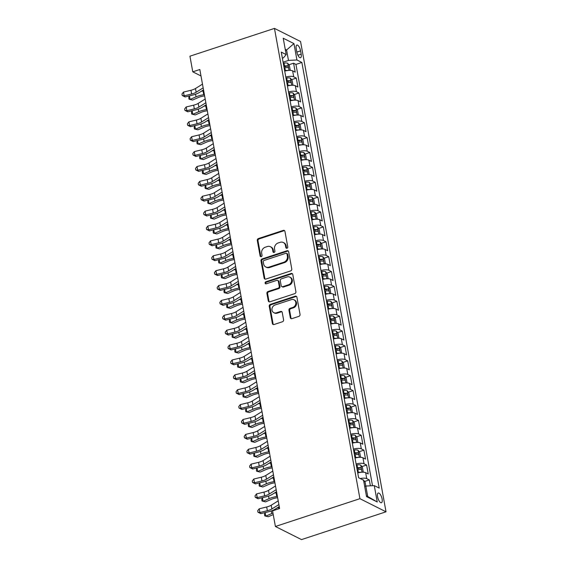 <?xml version="1.0" encoding="UTF-8"?>
<svg xmlns="http://www.w3.org/2000/svg" width="568" height="568" viewBox="0 0 568 568"><rect width="100%" height="100%" fill="white"/><g stroke="black" fill="none" stroke-linecap="round" stroke-linejoin="round"><path stroke-width="0.85" d="M286.982 248.244A1.101 0.959 -63.3 0 0 287.763 246.902L284.944 231.382A1.569 1.363 -63.3 0 0 283.297 230.374L258.404 238.56A1.569 1.363 -63.3 0 0 257.29 240.477L260.108 255.998A1.101 0.959 -63.3 0 0 262.047 255.359L261.678 253.349A5.02 4.367 -63.3 0 1 265.256 247.222L267.329 246.54A5.02 4.367 -63.3 0 1 270.432 246.725A5.02 4.367 -63.3 0 1 272.604 249.757L272.967 251.766A1.101 0.959 -63.3 0 0 274.905 251.127L274.543 249.118A5.02 4.367 -63.3 0 1 278.114 242.99L280.187 242.309A5.02 4.367 -63.3 0 1 283.297 242.5A5.02 4.367 -63.3 0 1 285.463 245.525L285.832 247.534A1.101 0.959 -63.3 0 0 286.982 248.244M382.094 499.009A5.112 1.91 71.8 0 0 378.238 493.017A5.112 1.91 71.8 0 0 377.578 496.737A5.112 1.91 71.8 0 0 381.44 502.737A5.112 1.91 71.8 0 0 382.094 499.009M290.291 317.633A1.569 1.363 -63.3 0 0 291.938 318.641L298.917 316.341A1.569 1.363 -63.3 0 0 300.039 314.423L296.901 297.192A1.569 1.363 -63.3 0 0 295.253 296.184L270.368 304.37A1.569 1.363 -63.3 0 0 269.246 306.287L272.384 323.519A1.569 1.363 -63.3 0 0 274.032 324.527L282.466 321.751A1.569 1.363 -63.3 0 0 283.581 319.841L282.239 312.464A1.569 1.363 -63.3 0 0 280.592 311.456L276.41 312.833A4.196 3.649 -63.3 0 1 273.811 312.67A4.196 3.649 -63.3 0 1 271.987 308.694A4.196 3.649 -63.3 0 1 274.99 305.016L291.377 299.627A4.196 3.649 -63.3 0 1 293.968 299.783A4.196 3.649 -63.3 0 1 295.8 303.759A4.196 3.649 -63.3 0 1 292.797 307.444L290.063 308.339A1.569 1.363 -63.3 0 0 288.949 310.256L290.291 317.633L290.993 317.988A1.569 1.363 -63.3 0 0 291.349 318.698M274.458 28.4L189.939 56.197L192.772 71.824L199.822 69.509L279.605 508.537L272.562 510.852L275.402 526.479L359.92 498.683L274.458 28.4L300.557 41.521L386.027 511.803L359.92 498.683M290.66 270.908A1.569 1.363 -63.3 0 0 291.782 268.998L288.65 251.759A1.569 1.363 -63.3 0 0 286.996 250.751L262.111 258.937A1.569 1.363 -63.3 0 0 260.996 260.854L264.127 278.093A1.569 1.363 -63.3 0 0 265.774 279.094L290.66 270.908M292.776 274.472L295.907 291.711A1.569 1.363 -63.3 0 1 294.792 293.628L269.899 301.814A1.569 1.363 -63.3 0 1 268.252 300.806L266.91 293.429A1.569 1.363 -63.3 0 1 268.032 291.512L278.121 288.196A1.569 1.363 -63.3 0 0 279.243 286.279L278.348 281.387A1.569 1.363 -63.3 0 0 276.701 280.379L266.193 283.837A1.101 0.959 -63.3 0 1 265.824 281.792L291.128 273.464A1.569 1.363 -63.3 0 1 292.776 274.472M370.386 485.81L369.314 479.925L364.571 481.486M360.226 478.547A6.397 2.066 -10.3 0 1 366.736 478.632L365.657 472.675L368.234 473.968L366.608 465.043L361.866 466.598M356.122 464.013A6.397 2.066 -10.3 0 1 364.031 463.744L362.952 457.794L365.529 459.086L363.903 450.161L359.161 451.716M353.417 449.132A6.397 2.066 -10.3 0 1 361.326 448.862L360.247 442.912L362.824 444.204L361.198 435.28L356.455 436.835M350.712 434.25A6.397 2.066 -10.3 0 1 358.621 433.98L357.542 428.031L360.119 429.323L358.493 420.391L353.75 421.953M348.006 419.369A6.397 2.066 -10.3 0 1 355.923 419.099L354.837 413.149L357.414 414.441L355.788 405.509L351.045 407.071M345.301 404.487A6.397 2.066 -10.3 0 1 353.218 404.217L352.132 398.267L354.709 399.56L353.083 390.628L348.34 392.19M342.596 389.598A6.397 2.066 -10.3 0 1 350.513 389.336L349.426 383.386L352.004 384.678L350.378 375.746L345.642 377.308M339.891 374.717A6.397 2.066 -10.3 0 1 347.808 374.454L346.721 368.497L349.299 369.796L347.68 360.865L342.937 362.427M337.186 359.835A6.397 2.066 -10.3 0 1 345.103 359.572L344.016 353.615L346.594 354.915L344.975 345.983L340.232 347.545M334.488 344.954A6.397 2.066 -10.3 0 1 342.397 344.691L341.318 338.734L343.889 340.033L342.27 331.101L337.527 332.663M331.783 330.072A6.397 2.066 -10.3 0 1 339.692 329.809L338.613 323.852L341.183 325.144L339.565 316.22L334.822 317.775M329.078 315.19A6.397 2.066 -10.3 0 1 336.987 314.921L335.908 308.971L338.478 310.263L336.859 301.338L332.117 302.893M326.373 300.309A6.397 2.066 -10.3 0 1 334.282 300.039L333.203 294.089L335.773 295.381L334.154 286.457L329.412 288.011M323.668 285.427A6.397 2.066 -10.3 0 1 331.577 285.157L330.498 279.207L333.075 280.5L331.449 271.568L326.706 273.13M320.963 270.546A6.397 2.066 -10.3 0 1 328.872 270.276L327.793 264.326L330.37 265.618L328.744 256.686L324.001 258.248M318.257 255.664A6.397 2.066 -10.3 0 1 326.167 255.394L325.088 249.444L327.665 250.736L326.039 241.805L321.296 243.367M315.552 240.775A6.397 2.066 -10.3 0 1 323.462 240.512L322.383 234.563L324.96 235.855L323.334 226.923L318.591 228.485M312.847 225.894A6.397 2.066 -10.3 0 1 320.764 225.631L319.678 219.674L322.255 220.973L320.629 212.041L315.886 213.603M310.142 211.012A6.397 2.066 -10.3 0 1 318.059 210.749L316.972 204.792L319.55 206.092L317.924 197.16L313.181 198.722M307.437 196.13A6.397 2.066 -10.3 0 1 315.354 195.868L314.267 189.911L316.845 191.21L315.219 182.278L310.476 183.84M304.732 181.249A6.397 2.066 -10.3 0 1 312.649 180.986L311.562 175.029L314.139 176.321L312.514 167.397L307.778 168.952M302.027 166.367A6.397 2.066 -10.3 0 1 309.943 166.097L308.857 160.148L311.434 161.44L309.816 152.515L305.073 154.07M299.322 151.486A6.397 2.066 -10.3 0 1 307.238 151.216L306.159 145.266L308.729 146.558L307.111 137.633L302.368 139.188M296.624 136.604A6.397 2.066 -10.3 0 1 304.533 136.334L303.454 130.384L306.024 131.677L304.405 122.745L299.663 124.307M293.919 121.722A6.397 2.066 -10.3 0 1 301.828 121.453L300.749 115.503L303.319 116.795L301.7 107.863L296.957 109.425M291.214 106.841A6.397 2.066 -10.3 0 1 299.123 106.571L298.044 100.621L300.614 101.913L298.995 92.982L294.252 94.544M288.509 91.952A6.397 2.066 -10.3 0 1 296.418 91.689L295.339 85.74L297.909 87.032L296.29 78.1L293.713 76.808A6.397 2.066 169.7 0 0 285.803 77.07M291.547 79.662L296.29 78.1M296.219 48.67L296.815 51.944A4.956 1.853 71.8 0 0 300.55 57.751A4.956 1.853 71.8 0 0 301.189 54.145L300.593 50.864A4.956 1.853 71.8 0 0 296.858 45.064A4.956 1.853 71.8 0 0 296.219 48.67M366.381 495.8L367.716 496.467L365.82 486.045L374.276 485.612L379.218 488.097L301.864 62.459L296.929 59.981L288.473 60.414L283.098 62.182M374.276 485.612L377.251 501.984L366.53 496.595L363.555 480.223L358.614 477.738L281.266 52.107L286.201 54.592L283.226 38.219L293.954 43.608L296.929 59.981M372.509 485.704L295.949 64.404L293.585 63.218L295.211 72.15L292.634 70.851A6.397 2.066 169.7 0 0 284.717 71.121M296.418 91.689L298.995 92.982M299.123 106.571L301.7 107.863M301.828 121.453L304.405 122.745M304.533 136.334L307.111 137.633M307.238 151.216L309.816 152.515M309.943 166.097L312.514 167.397M312.649 180.986L315.219 182.278M315.354 195.868L317.924 197.16M318.059 210.749L320.629 212.041M320.764 225.631L323.334 226.923M323.462 240.512L326.039 241.805M326.167 255.394L328.744 256.686M328.872 270.276L331.449 271.568M331.577 285.157L334.154 286.457M334.282 300.039L336.859 301.338M336.987 314.921L339.565 316.22M339.692 329.809L342.27 331.101M342.397 344.691L344.975 345.983M345.103 359.572L347.68 360.865M347.808 374.454L350.378 375.746M350.513 389.336L353.083 390.628M353.218 404.217L355.788 405.509M355.923 419.099L358.493 420.391M358.621 433.98L361.198 435.28M361.326 448.862L363.903 450.161M364.031 463.744L366.608 465.043M366.736 478.632L369.314 479.925M365.82 486.045L364.684 486.421M288.473 60.414L286.577 49.998L285.25 49.331M285.434 50.367L286.577 49.998L293.954 43.608M282.374 58.199L283.389 57.858L286.201 54.592M275.402 526.479L301.501 539.6L386.027 511.803M192.772 71.824L200.994 75.956M288.842 64.78L293.585 63.218M295.949 64.404L301.864 62.459M295.339 85.74A6.397 2.066 169.7 0 0 287.422 86.002M298.044 100.621A6.397 2.066 169.7 0 0 290.127 100.884M300.749 115.503A6.397 2.066 169.7 0 0 292.832 115.766M303.454 130.384A6.397 2.066 169.7 0 0 295.537 130.647M306.159 145.266A6.397 2.066 169.7 0 0 298.243 145.529M308.857 160.148A6.397 2.066 169.7 0 0 300.948 160.417M311.562 175.029A6.397 2.066 169.7 0 0 303.653 175.299M314.267 189.911A6.397 2.066 169.7 0 0 306.358 190.181M316.972 204.792A6.397 2.066 169.7 0 0 309.063 205.062M319.678 219.674A6.397 2.066 169.7 0 0 311.768 219.944M322.383 234.563A6.397 2.066 169.7 0 0 314.473 234.825M325.088 249.444A6.397 2.066 169.7 0 0 317.178 249.707M327.793 264.326A6.397 2.066 169.7 0 0 319.883 264.589M330.498 279.207A6.397 2.066 169.7 0 0 322.581 279.47M333.203 294.089A6.397 2.066 169.7 0 0 325.286 294.352M335.908 308.971A6.397 2.066 169.7 0 0 327.992 309.24M338.613 323.852A6.397 2.066 169.7 0 0 330.697 324.122M341.318 338.734A6.397 2.066 169.7 0 0 333.402 339.004M344.016 353.615A6.397 2.066 169.7 0 0 336.107 353.885M346.721 368.497A6.397 2.066 169.7 0 0 338.812 368.767M349.426 383.386A6.397 2.066 169.7 0 0 341.517 383.649M352.132 398.267A6.397 2.066 169.7 0 0 344.222 398.53M354.837 413.149A6.397 2.066 169.7 0 0 346.927 413.412M357.542 428.031A6.397 2.066 169.7 0 0 349.632 428.293M360.247 442.912A6.397 2.066 169.7 0 0 352.337 443.175M362.952 457.794A6.397 2.066 169.7 0 0 355.043 458.064M365.657 472.675A6.397 2.066 169.7 0 0 357.741 472.945M377.251 501.984L367.716 496.467M286.698 248.287A1.101 0.959 -63.3 0 1 286.535 247.889L286.173 245.88A5.02 4.367 -63.3 0 0 284 242.856L283.297 242.5M270.432 246.725L271.142 247.08A5.02 4.367 -63.3 0 1 273.307 250.112L273.677 252.121A1.101 0.959 -63.3 0 0 273.84 252.519M284.589 230.672A1.569 1.363 -63.3 0 0 284 230.729L259.114 238.915A1.569 1.363 -63.3 0 0 257.993 240.832L260.819 256.353A1.101 0.959 -63.3 0 0 260.982 256.75M288.288 251.049A1.569 1.363 -63.3 0 0 287.706 251.106L262.814 259.292A1.569 1.363 -63.3 0 0 261.699 261.209L264.83 278.448A1.569 1.363 -63.3 0 0 265.185 279.158M287.003 254.002A1.101 0.959 -63.3 0 0 285.853 253.3L263.999 260.485A1.101 0.959 -63.3 0 0 263.218 261.82L263.609 263.942A5.02 4.367 -63.3 0 0 265.774 266.974A5.02 4.367 -63.3 0 0 268.877 267.159L283.815 262.246A5.02 4.367 -63.3 0 0 287.387 256.118L287.003 254.002L287.706 254.357A1.101 0.959 -63.3 0 0 287.238 253.69L286.528 253.335M265.774 266.974L266.484 267.329A5.02 4.367 -63.3 0 0 269.587 267.514L268.877 267.159M287.706 254.357L288.097 256.473A5.02 4.367 -63.3 0 1 284.518 262.601L269.587 267.514M277.674 280.436L278.377 280.791A1.569 1.363 -63.3 0 1 279.058 281.742L279.946 286.634A1.569 1.363 -63.3 0 1 278.831 288.551L268.735 291.867A1.569 1.363 -63.3 0 0 267.62 293.784L268.962 301.161A1.569 1.363 -63.3 0 0 269.317 301.871M292.421 273.762A1.569 1.363 -63.3 0 0 291.831 273.819L266.527 282.147A1.101 0.959 -63.3 0 0 265.916 283.879M288.601 284.745A4.196 3.649 -63.3 0 0 291.604 281.068A4.196 3.649 -63.3 0 0 289.772 277.092A4.196 3.649 -63.3 0 0 287.181 276.935L281.409 278.831A1.569 1.363 -63.3 0 0 280.287 280.748L281.174 285.64A1.569 1.363 -63.3 0 0 282.829 286.648L288.601 284.745L289.304 285.101A4.196 3.649 -63.3 0 0 292.307 281.423A4.196 3.649 -63.3 0 0 290.475 277.447L289.772 277.092M281.856 286.591L282.559 286.939A1.569 1.363 -63.3 0 0 283.531 287.003L282.829 286.648M289.304 285.101L283.531 287.003M293.968 299.783L294.678 300.138A4.196 3.649 -63.3 0 1 296.503 304.114A4.196 3.649 -63.3 0 1 293.5 307.799L290.773 308.694A1.569 1.363 -63.3 0 0 289.652 310.611L290.993 317.988M273.811 312.67L274.521 313.025A4.196 3.649 -63.3 0 0 277.113 313.188L276.41 312.833M281.884 311.754A1.569 1.363 -63.3 0 0 281.295 311.811L277.113 313.188M296.546 296.482A1.569 1.363 -63.3 0 0 295.964 296.539L271.071 304.725A1.569 1.363 -63.3 0 0 269.956 306.635L273.087 323.874A1.569 1.363 -63.3 0 0 273.442 324.584M289.545 70.375L290.184 69.935L289.375 65.476L287.692 63.275A4.239 1.37 169.7 0 0 284 63.133L283.29 63.247M288.061 70.468A4.239 1.37 169.7 0 0 285.356 70.574L284.639 70.688M284.128 67.862L284.838 67.741A4.239 1.37 -10.3 0 1 287.827 67.684C288.494 67.287 288.388 66.69 287.5 65.895A4.239 1.37 169.7 0 0 284.518 65.959L283.801 66.073M283.922 66.733L284.511 66.641A2.158 0.696 -10.3 0 1 285.477 66.562L287.5 65.895M204.608 95.871L203.663 96.02A7.995 2.584 169.7 0 0 198.516 97.447L192.566 100.046L189.03 99.194L188.761 97.703L189.329 95.907M189.421 95.886L190.067 99.436L196.017 96.844A11.992 3.877 -10.3 0 1 203.734 94.693L204.381 94.593M201.257 91.299A11.992 3.877 -10.3 0 1 203.06 90.972L203.699 90.873M189.03 99.194L192.566 100.046M203.159 87.87L196.159 92.243A7.995 2.584 -10.3 0 1 191.636 93.99L184.16 95.814L185.097 96.936L192.573 95.112A11.992 3.877 169.7 0 0 199.354 92.492L203.521 89.886M202.478 84.149L195.477 88.523A7.995 2.584 -10.3 0 1 190.962 90.269L183.478 92.094L184.16 95.814L182.25 95.523L181.973 94.032L183.478 92.094M185.097 96.936L182.25 95.523M292.25 85.257L292.889 84.824L292.08 80.358L290.397 78.157A4.239 1.37 169.7 0 0 286.705 78.015L285.995 78.128M290.766 85.349A4.239 1.37 169.7 0 0 288.061 85.456L287.344 85.569M286.833 82.743L287.543 82.63A4.239 1.37 -10.3 0 1 290.532 82.566C291.199 82.168 291.093 81.572 290.205 80.777A4.239 1.37 169.7 0 0 287.223 80.841L286.506 80.954M286.627 81.614L287.216 81.522A2.158 0.696 -10.3 0 1 288.182 81.444L290.205 80.777M207.313 110.753L206.369 110.902A7.995 2.584 169.7 0 0 201.221 112.329L195.271 114.928L191.736 114.076L191.466 112.585L192.034 110.788M192.126 110.767L192.772 114.317L198.722 111.726A11.992 3.877 -10.3 0 1 206.44 109.574L207.086 109.475M203.962 106.188A11.992 3.877 -10.3 0 1 205.765 105.854L206.404 105.754M191.736 114.076L195.271 114.928M294.955 100.138L295.594 99.705L294.785 95.239L293.102 93.038A4.239 1.37 169.7 0 0 289.41 92.896L288.7 93.01M293.471 100.231A4.239 1.37 169.7 0 0 290.766 100.337L290.049 100.451M289.538 97.625L290.248 97.511A4.239 1.37 -10.3 0 1 293.237 97.447C293.904 97.05 293.798 96.453 292.911 95.658A4.239 1.37 169.7 0 0 289.921 95.722L289.211 95.836M289.332 96.503L289.921 96.404A2.158 0.696 -10.3 0 1 290.887 96.326L292.911 95.658M210.018 125.634L209.074 125.784A7.995 2.584 169.7 0 0 203.926 127.218L197.976 129.809L194.441 128.957L194.171 127.466L194.739 125.67M194.831 125.649L195.477 129.199L201.42 126.607A11.992 3.877 -10.3 0 1 209.145 124.463L209.784 124.356M206.667 121.069A11.992 3.877 -10.3 0 1 208.47 120.743L209.109 120.636M194.441 128.957L197.976 129.809M297.66 115.02L298.299 114.587L297.49 110.121L295.807 107.92A4.239 1.37 169.7 0 0 292.115 107.778L291.405 107.892M296.176 115.112A4.239 1.37 169.7 0 0 293.464 115.219L292.754 115.332M292.243 112.507L292.953 112.393A4.239 1.37 -10.3 0 1 295.942 112.329C296.61 111.931 296.503 111.335 295.616 110.54A4.239 1.37 169.7 0 0 292.626 110.604L291.916 110.717M292.037 111.385L292.626 111.285A2.158 0.696 -10.3 0 1 293.592 111.207L295.616 110.54M212.723 140.516L211.779 140.665A7.995 2.584 169.7 0 0 206.631 142.099L200.681 144.691L197.146 143.839L196.876 142.348L197.444 140.552M197.536 140.53L198.182 144.08L204.125 141.489A11.992 3.877 -10.3 0 1 211.85 139.345L212.489 139.245M209.372 135.951A11.992 3.877 -10.3 0 1 211.175 135.624L211.814 135.525M197.146 143.839L200.681 144.691M300.365 129.902L301.004 129.468L300.195 125.003L298.512 122.809A4.239 1.37 169.7 0 0 294.82 122.66L294.11 122.773M298.882 129.994A4.239 1.37 169.7 0 0 296.169 130.1L295.459 130.214M294.948 127.388L295.658 127.275A4.239 1.37 -10.3 0 1 298.647 127.211C299.315 126.813 299.201 126.217 298.321 125.421A4.239 1.37 169.7 0 0 295.332 125.485L294.622 125.599M294.742 126.266L295.332 126.167A2.158 0.696 -10.3 0 1 296.297 126.089L298.321 125.421M215.428 155.398L214.484 155.547A7.995 2.584 169.7 0 0 209.336 156.981L203.387 159.572L199.851 158.72L199.581 157.229L200.149 155.433M200.241 155.412L200.887 158.962L206.83 156.37A11.992 3.877 -10.3 0 1 214.555 154.226L215.194 154.127M212.077 150.832A11.992 3.877 -10.3 0 1 213.88 150.506L214.519 150.406M199.851 158.72L203.387 159.572M205.857 102.758L198.864 107.125A7.995 2.584 -10.3 0 1 194.341 108.871L186.865 110.696L187.802 111.818L195.278 109.993A11.992 3.877 169.7 0 0 202.059 107.373L206.227 104.768M205.183 99.031L198.182 103.404A7.995 2.584 -10.3 0 1 193.667 105.151L186.183 106.976L186.865 110.696L184.948 110.405L184.678 108.914L186.183 106.976M187.802 111.818L184.948 110.405M208.562 117.64L201.569 122.006A7.995 2.584 -10.3 0 1 197.046 123.76L189.57 125.578L190.507 126.699L197.983 124.882A11.992 3.877 169.7 0 0 204.764 122.255L208.932 119.649M207.888 113.919L200.887 118.286A7.995 2.584 -10.3 0 1 196.372 120.04L188.888 121.857L189.57 125.578L187.653 125.287L187.383 123.796L188.888 121.857M190.507 126.699L187.653 125.287M211.268 132.522L204.267 136.895A7.995 2.584 -10.3 0 1 199.751 138.642L192.268 140.459L193.205 141.581L200.689 139.763A11.992 3.877 169.7 0 0 207.469 137.136L211.637 134.538M210.593 128.801L203.593 133.168A7.995 2.584 -10.3 0 1 199.077 134.921L191.594 136.739L192.268 140.459L190.358 140.168L190.088 138.677L191.594 136.739M193.205 141.581L190.358 140.168M213.973 147.403L206.972 151.777A7.995 2.584 -10.3 0 1 202.456 153.523L194.973 155.348L195.91 156.47L203.394 154.645A11.992 3.877 169.7 0 0 210.174 152.025L214.342 149.419M213.298 143.683L206.298 148.056A7.995 2.584 -10.3 0 1 201.782 149.803L194.299 151.628L194.973 155.348L193.063 155.05L192.793 153.559L194.299 151.628M195.91 156.47L193.063 155.05M303.071 144.783L303.71 144.35L302.9 139.884L301.217 137.69A4.239 1.37 169.7 0 0 297.525 137.541L296.815 137.655M301.587 144.875A4.239 1.37 169.7 0 0 298.874 144.982L298.164 145.096M297.653 142.27L298.363 142.156A4.239 1.37 -10.3 0 1 301.352 142.092C302.02 141.695 301.906 141.098 301.026 140.303A4.239 1.37 169.7 0 0 298.037 140.367L297.327 140.488M297.447 141.148L298.037 141.049A2.158 0.696 -10.3 0 1 299.002 140.97L301.026 140.303M218.133 170.279L217.189 170.428A7.995 2.584 169.7 0 0 212.041 171.863L206.092 174.454L202.556 173.602L202.286 172.118L202.854 170.315M202.946 170.293L203.593 173.851L209.535 171.252A11.992 3.877 -10.3 0 1 217.26 169.108L217.899 169.008M214.782 165.714A11.992 3.877 -10.3 0 1 216.585 165.387L217.224 165.288M202.556 173.602L206.092 174.454M216.678 162.285L209.677 166.658A7.995 2.584 -10.3 0 1 205.162 168.405L197.678 170.23L198.615 171.351L206.099 169.527A11.992 3.877 169.7 0 0 212.879 166.907L217.047 164.301M216.003 158.564L209.003 162.938A7.995 2.584 -10.3 0 1 204.487 164.684L197.004 166.509L197.678 170.23L195.768 169.931L195.499 168.44L197.004 166.509M198.615 171.351L195.768 169.931M305.776 159.672L306.415 159.232L305.605 154.766L303.923 152.572A4.239 1.37 169.7 0 0 300.231 152.423L299.514 152.536M304.292 159.757A4.239 1.37 169.7 0 0 301.58 159.864L300.87 159.977M300.358 157.151L301.068 157.038A4.239 1.37 -10.3 0 1 304.058 156.974C304.725 156.576 304.611 155.98 303.731 155.192A4.239 1.37 169.7 0 0 300.742 155.249L300.032 155.369M300.152 156.03L300.742 155.937A2.158 0.696 -10.3 0 1 301.707 155.852L303.731 155.192M220.838 185.168L219.894 185.31A7.995 2.584 169.7 0 0 214.747 186.744L208.797 189.336L205.261 188.484L204.991 187L205.559 185.196M205.651 185.175L206.291 188.732L212.24 186.134A11.992 3.877 -10.3 0 1 219.965 183.989L220.604 183.89M217.487 180.596A11.992 3.877 -10.3 0 1 219.291 180.269L219.93 180.17M205.261 188.484L208.797 189.336M219.383 177.166L212.382 181.54A7.995 2.584 -10.3 0 1 207.867 183.286L200.383 185.111L201.321 186.233L208.804 184.408A11.992 3.877 169.7 0 0 215.577 181.788L219.752 179.183M218.708 173.446L211.708 177.819A7.995 2.584 -10.3 0 1 207.192 179.566L199.709 181.391L200.383 185.111L198.473 184.813L198.204 183.329L199.709 181.391M201.321 186.233L198.473 184.813M308.481 174.553L309.12 174.113L308.303 169.647L306.628 167.453A4.239 1.37 169.7 0 0 302.936 167.304L302.219 167.425M306.997 174.646A4.239 1.37 169.7 0 0 304.285 174.745L303.575 174.866M303.063 172.033L303.774 171.919A4.239 1.37 -10.3 0 1 306.763 171.856C307.423 171.458 307.316 170.862 306.436 170.073A4.239 1.37 169.7 0 0 303.447 170.137L302.737 170.251M302.858 170.911L303.447 170.819A2.158 0.696 -10.3 0 1 304.405 170.741L306.436 170.073M223.543 200.05L222.599 200.192A7.995 2.584 169.7 0 0 217.445 201.626L211.502 204.217L207.966 203.365L207.696 201.881L208.264 200.078M208.349 200.057L208.996 203.614L214.945 201.022A11.992 3.877 -10.3 0 1 222.67 198.871L223.309 198.772M220.192 195.477A11.992 3.877 -10.3 0 1 221.989 195.151L222.635 195.051M207.966 203.365L211.502 204.217M222.088 192.048L215.087 196.421A7.995 2.584 -10.3 0 1 210.572 198.168L203.088 199.993L204.026 201.115L211.509 199.29A11.992 3.877 169.7 0 0 218.282 196.67L222.457 194.064M221.413 188.327L214.413 192.701A7.995 2.584 -10.3 0 1 209.89 194.448L202.414 196.272L203.088 199.993L201.179 199.695L200.909 198.211L202.414 196.272M204.026 201.115L201.179 199.695M311.186 189.435L311.825 188.995L311.008 184.529L309.326 182.335A4.239 1.37 169.7 0 0 305.641 182.186L304.924 182.307M309.702 189.527A4.239 1.37 169.7 0 0 306.99 189.627L306.28 189.748M305.761 186.915L306.479 186.801A4.239 1.37 -10.3 0 1 309.468 186.737C310.128 186.339 310.021 185.75 309.141 184.955A4.239 1.37 169.7 0 0 306.152 185.019L305.442 185.132M305.563 185.793L306.152 185.701A2.158 0.696 -10.3 0 1 307.111 185.622L309.141 184.955M226.249 214.931L225.297 215.08A7.995 2.584 169.7 0 0 220.15 216.507L214.207 219.099L210.671 218.247L210.401 216.763L210.969 214.967M211.055 214.938L211.701 218.495L217.65 215.904A11.992 3.877 -10.3 0 1 225.375 213.753L226.014 213.653M222.897 210.359A11.992 3.877 -10.3 0 1 224.694 210.032L225.34 209.933M210.671 218.247L214.207 219.099M224.793 206.929L217.792 211.303A7.995 2.584 -10.3 0 1 213.277 213.05L205.793 214.874L206.731 215.996L214.214 214.171A11.992 3.877 169.7 0 0 220.987 211.552L225.162 208.946M224.119 203.209L217.118 207.583A7.995 2.584 -10.3 0 1 212.595 209.329L205.119 211.154L205.793 214.874L203.884 214.576L203.614 213.092L205.119 211.154M206.731 215.996L203.884 214.576M313.891 204.317L314.53 203.876L313.714 199.418L312.031 197.217A4.239 1.37 169.7 0 0 308.346 197.075L307.629 197.188M312.407 204.409A4.239 1.37 169.7 0 0 309.695 204.516L308.985 204.629M308.467 201.803L309.184 201.683A4.239 1.37 -10.3 0 1 312.173 201.619C312.833 201.221 312.727 200.632 311.846 199.837A4.239 1.37 169.7 0 0 308.857 199.9L308.147 200.014M308.268 200.674L308.85 200.582A2.158 0.696 -10.3 0 1 309.816 200.504L311.846 199.837M228.954 229.813L228.002 229.962A7.995 2.584 169.7 0 0 222.855 231.389L216.912 233.981L213.376 233.136L213.106 231.645L213.674 229.848M213.76 229.827L214.406 233.377L220.356 230.785A11.992 3.877 -10.3 0 1 228.08 228.634L228.719 228.535M225.602 225.24A11.992 3.877 -10.3 0 1 227.399 224.914L228.045 224.814M213.376 233.136L216.912 233.981M227.498 221.811L220.498 226.185A7.995 2.584 -10.3 0 1 215.982 227.931L208.499 229.756L209.436 230.878L216.919 229.053A11.992 3.877 169.7 0 0 223.693 226.433L227.86 223.827M226.824 218.091L219.823 222.464A7.995 2.584 -10.3 0 1 215.3 224.211L207.824 226.036L208.499 229.756L206.589 229.465L206.319 227.974L207.824 226.036M209.436 230.878L206.589 229.465M316.589 219.198L317.228 218.758L316.419 214.299L314.736 212.098A4.239 1.37 169.7 0 0 311.044 211.956L310.334 212.07M315.105 219.291A4.239 1.37 169.7 0 0 312.4 219.397L311.69 219.511M311.172 216.685L311.889 216.564A4.239 1.37 -10.3 0 1 314.871 216.507C315.538 216.11 315.432 215.513 314.551 214.718A4.239 1.37 169.7 0 0 311.562 214.782L310.852 214.896M310.973 215.556L311.555 215.464A2.158 0.696 -10.3 0 1 312.521 215.386L314.551 214.718M231.659 244.694L230.707 244.844A7.995 2.584 169.7 0 0 225.56 246.271L219.617 248.869L216.081 248.017L215.804 246.526L216.38 244.73M216.465 244.709L217.111 248.259L223.061 245.667A11.992 3.877 -10.3 0 1 230.778 243.516L231.424 243.416M228.308 240.122A11.992 3.877 -10.3 0 1 230.104 239.795L230.75 239.696M216.081 248.017L219.617 248.869M230.203 236.693L223.203 241.066A7.995 2.584 -10.3 0 1 218.68 242.813L211.204 244.638L212.141 245.759L219.617 243.935A11.992 3.877 169.7 0 0 226.398 241.315L230.565 238.709M229.529 232.972L222.528 237.346A7.995 2.584 -10.3 0 1 218.005 239.093L210.529 240.917L211.204 244.638L209.294 244.346L209.024 242.856L210.529 240.917M212.141 245.759L209.294 244.346M319.294 234.08L319.933 233.647L319.124 229.181L317.441 226.98A4.239 1.37 169.7 0 0 313.749 226.838L313.039 226.951M317.81 234.172A4.239 1.37 169.7 0 0 315.105 234.279L314.395 234.392M313.877 231.566L314.587 231.453A4.239 1.37 -10.3 0 1 317.576 231.389C318.243 230.991 318.137 230.395 317.256 229.6A4.239 1.37 169.7 0 0 314.267 229.664L313.557 229.777M313.671 230.438L314.26 230.345A2.158 0.696 -10.3 0 1 315.226 230.267L317.256 229.6M234.357 259.576L233.412 259.725A7.995 2.584 169.7 0 0 228.265 261.152L222.315 263.751L218.779 262.899L218.51 261.408L219.078 259.611M219.17 259.59L219.816 263.14L225.766 260.549A11.992 3.877 -10.3 0 1 233.483 258.397L234.13 258.298M231.013 255.011A11.992 3.877 -10.3 0 1 232.809 254.677L233.455 254.578M218.779 262.899L222.315 263.751M232.908 251.581L225.908 255.948A7.995 2.584 -10.3 0 1 221.385 257.695L213.909 259.519L214.846 260.641L222.322 258.816A11.992 3.877 169.7 0 0 229.103 256.196L233.27 253.591M232.234 247.854L225.233 252.227A7.995 2.584 -10.3 0 1 220.711 253.974L213.234 255.799L213.909 259.519L211.999 259.228L211.729 257.737L213.234 255.799M214.846 260.641L211.999 259.228M321.999 248.961L322.638 248.528L321.829 244.062L320.146 241.861A4.239 1.37 169.7 0 0 316.454 241.719L315.744 241.833M320.515 249.054A4.239 1.37 169.7 0 0 317.81 249.16L317.1 249.274M316.582 246.448L317.292 246.334A4.239 1.37 -10.3 0 1 320.281 246.271C320.948 245.873 320.842 245.277 319.961 244.481A4.239 1.37 169.7 0 0 316.972 244.545L316.255 244.659M316.376 245.326L316.965 245.227A2.158 0.696 -10.3 0 1 317.931 245.149L319.961 244.481M237.062 274.458L236.118 274.607A7.995 2.584 169.7 0 0 230.97 276.041L225.02 278.632L221.484 277.78L221.215 276.289L221.783 274.493M221.875 274.472L222.521 278.022L228.471 275.43A11.992 3.877 -10.3 0 1 236.189 273.286L236.835 273.18M233.711 269.892A11.992 3.877 -10.3 0 1 235.514 269.566L236.16 269.459M221.484 277.78L225.02 278.632M235.614 266.463L228.613 270.829A7.995 2.584 -10.3 0 1 224.09 272.583L216.614 274.401L217.551 275.523L225.027 273.705A11.992 3.877 169.7 0 0 231.808 271.078L235.976 268.472M234.932 262.743L227.938 267.109A7.995 2.584 -10.3 0 1 223.416 268.863L215.939 270.68L216.614 274.401L214.704 274.11L214.434 272.619L215.939 270.68M217.551 275.523L214.704 274.11M324.704 263.843L325.343 263.41L324.534 258.944L322.851 256.743A4.239 1.37 169.7 0 0 319.159 256.601L318.449 256.715M323.22 263.935A4.239 1.37 169.7 0 0 320.515 264.042L319.798 264.156M319.287 261.33L319.997 261.216A4.239 1.37 -10.3 0 1 322.986 261.152C323.654 260.755 323.547 260.158 322.667 259.363A4.239 1.37 169.7 0 0 319.678 259.427L318.96 259.541M319.081 260.208L319.67 260.108A2.158 0.696 -10.3 0 1 320.636 260.03L322.667 259.363M239.767 289.339L238.823 289.488A7.995 2.584 169.7 0 0 233.675 290.923L227.725 293.514L224.19 292.662L223.92 291.171L224.488 289.375M224.58 289.353L225.226 292.903L231.176 290.312A11.992 3.877 -10.3 0 1 238.894 288.168L239.54 288.068M236.416 284.774A11.992 3.877 -10.3 0 1 238.219 284.447L238.858 284.348M224.19 292.662L227.725 293.514M238.319 281.345L231.318 285.718A7.995 2.584 -10.3 0 1 226.795 287.465L219.319 289.282L220.256 290.404L227.732 288.587A11.992 3.877 169.7 0 0 234.513 285.96L238.681 283.361M237.637 277.624L230.636 281.991A7.995 2.584 -10.3 0 1 226.121 283.744L218.644 285.562L219.319 289.282L217.409 288.991L217.132 287.5L218.644 285.562M220.256 290.404L217.409 288.991M327.409 278.725L328.048 278.292L327.239 273.826L325.556 271.632A4.239 1.37 169.7 0 0 321.864 271.483L321.154 271.596M325.925 278.817A4.239 1.37 169.7 0 0 323.22 278.923L322.503 279.037M321.992 276.211L322.702 276.098A4.239 1.37 -10.3 0 1 325.691 276.034C326.359 275.636 326.252 275.04 325.365 274.245A4.239 1.37 169.7 0 0 322.383 274.308L321.666 274.429M321.786 275.089L322.375 274.99A2.158 0.696 -10.3 0 1 323.341 274.912L325.365 274.245M242.472 304.221L241.528 304.37A7.995 2.584 169.7 0 0 236.38 305.804L230.43 308.396L226.895 307.544L226.625 306.053L227.193 304.256M227.285 304.235L227.931 307.785L233.881 305.194A11.992 3.877 -10.3 0 1 241.599 303.049L242.245 302.95M239.121 299.656A11.992 3.877 -10.3 0 1 240.924 299.329L241.563 299.229M226.895 307.544L230.43 308.396M241.024 296.226L234.023 300.6A7.995 2.584 -10.3 0 1 229.5 302.346L222.024 304.171L222.961 305.293L230.438 303.468A11.992 3.877 169.7 0 0 237.218 300.848L241.386 298.243M240.342 292.506L233.341 296.879A7.995 2.584 -10.3 0 1 228.826 298.626L221.343 300.451L222.024 304.171L220.114 303.873L219.837 302.382L221.343 300.451M222.961 305.293L220.114 303.873M330.114 293.606L330.753 293.173L329.944 288.707L328.261 286.513A4.239 1.37 169.7 0 0 324.569 286.364L323.859 286.478M328.631 293.699A4.239 1.37 169.7 0 0 325.925 293.805L325.208 293.919M324.697 291.093L325.407 290.979A4.239 1.37 -10.3 0 1 328.396 290.915C329.064 290.518 328.957 289.921 328.07 289.126A4.239 1.37 169.7 0 0 325.081 289.19L324.371 289.311M324.491 289.971L325.081 289.879A2.158 0.696 -10.3 0 1 326.046 289.794L328.07 289.126M245.177 319.102L244.233 319.251A7.995 2.584 169.7 0 0 239.085 320.686L233.136 323.277L229.6 322.425L229.33 320.941L229.898 319.138M229.99 319.117L230.636 322.674L236.579 320.075A11.992 3.877 -10.3 0 1 244.304 317.931L244.95 317.831M241.826 314.537A11.992 3.877 -10.3 0 1 243.629 314.21L244.268 314.111M229.6 322.425L233.136 323.277M243.722 311.108L236.728 315.481A7.995 2.584 -10.3 0 1 232.206 317.228L224.729 319.053L225.666 320.174L233.143 318.35A11.992 3.877 169.7 0 0 239.923 315.73L244.091 313.124M243.047 307.387L236.047 311.761A7.995 2.584 -10.3 0 1 231.531 313.508L224.048 315.332L224.729 319.053L222.812 318.754L222.542 317.271L224.048 315.332M225.666 320.174L222.812 318.754M332.82 308.495L333.459 308.055L332.649 303.589L330.966 301.395A4.239 1.37 169.7 0 0 327.274 301.246L326.564 301.359M331.336 308.58A4.239 1.37 169.7 0 0 328.623 308.687L327.913 308.8M327.402 305.974L328.112 305.861A4.239 1.37 -10.3 0 1 331.101 305.797C331.769 305.399 331.662 304.803 330.775 304.015A4.239 1.37 169.7 0 0 327.786 304.072L327.076 304.192M327.196 304.853L327.786 304.76A2.158 0.696 -10.3 0 1 328.751 304.675L330.775 304.015M247.882 333.991L246.938 334.133A7.995 2.584 169.7 0 0 241.791 335.567L235.841 338.159L232.305 337.307L232.035 335.823L232.603 334.019M232.695 333.998L233.341 337.555L239.284 334.957A11.992 3.877 -10.3 0 1 247.009 332.812L247.648 332.713M244.531 329.419A11.992 3.877 -10.3 0 1 246.334 329.092L246.974 328.993M232.305 337.307L235.841 338.159M246.427 325.989L239.426 330.363A7.995 2.584 -10.3 0 1 234.911 332.11L227.434 333.934L228.364 335.056L235.848 333.231A11.992 3.877 169.7 0 0 242.628 330.611L246.796 328.006M245.752 322.269L238.752 326.643A7.995 2.584 -10.3 0 1 234.236 328.389L226.753 330.214L227.434 333.934L225.517 333.636L225.248 332.152L226.753 330.214M228.364 335.056L225.517 333.636M335.525 323.377L336.164 322.936L335.354 318.471L333.672 316.277A4.239 1.37 169.7 0 0 329.98 316.127L329.27 316.248M334.041 323.469A4.239 1.37 169.7 0 0 331.329 323.568L330.619 323.689M330.107 320.856L330.817 320.743A4.239 1.37 -10.3 0 1 333.806 320.679C334.474 320.281 334.367 319.685 333.48 318.896A4.239 1.37 169.7 0 0 330.491 318.96L329.781 319.074M329.901 319.734L330.491 319.642A2.158 0.696 -10.3 0 1 331.456 319.564L333.48 318.896M250.587 348.873L249.643 349.015A7.995 2.584 169.7 0 0 244.496 350.449L238.546 353.04L235.01 352.188L234.74 350.704L235.308 348.901M235.4 348.88L236.047 352.437L241.989 349.845A11.992 3.877 -10.3 0 1 249.714 347.694L250.353 347.595M247.236 344.3A11.992 3.877 -10.3 0 1 249.04 343.974L249.679 343.874M235.01 352.188L238.546 353.04M249.132 340.871L242.131 345.245A7.995 2.584 -10.3 0 1 237.616 346.991L230.132 348.816L231.069 349.938L238.553 348.113A11.992 3.877 169.7 0 0 245.333 345.493L249.501 342.887M248.457 337.151L241.457 341.524A7.995 2.584 -10.3 0 1 236.941 343.271L229.458 345.096L230.132 348.816L228.222 348.518L227.953 347.034L229.458 345.096M231.069 349.938L228.222 348.518M338.23 338.258L338.869 337.818L338.059 333.352L336.377 331.158A4.239 1.37 169.7 0 0 332.685 331.009L331.975 331.13M336.746 338.351A4.239 1.37 169.7 0 0 334.034 338.45L333.324 338.571M332.812 335.738L333.522 335.624A4.239 1.37 -10.3 0 1 336.512 335.56C337.179 335.163 337.065 334.573 336.185 333.778A4.239 1.37 169.7 0 0 333.196 333.842L332.486 333.956M332.607 334.616L333.196 334.524A2.158 0.696 -10.3 0 1 334.161 334.445L336.185 333.778M253.292 363.754L252.348 363.903A7.995 2.584 169.7 0 0 247.201 365.33L241.251 367.922L237.715 367.07L237.445 365.586L238.013 363.79M238.106 363.761L238.752 367.318L244.694 364.727A11.992 3.877 -10.3 0 1 252.419 362.576L253.058 362.476M249.941 359.182A11.992 3.877 -10.3 0 1 251.745 358.855L252.384 358.756M237.715 367.07L241.251 367.922M251.837 355.753L244.836 360.126A7.995 2.584 -10.3 0 1 240.321 361.873L232.837 363.697L233.775 364.819L241.258 362.995A11.992 3.877 169.7 0 0 248.038 360.375L252.206 357.769M251.162 352.032L244.162 356.406A7.995 2.584 -10.3 0 1 239.646 358.152L232.163 359.977L232.837 363.697L230.927 363.399L230.658 361.915L232.163 359.977M233.775 364.819L230.927 363.399M340.935 353.14L341.574 352.7L340.764 348.241L339.082 346.04A4.239 1.37 169.7 0 0 335.39 345.898L334.68 346.011M339.451 353.232A4.239 1.37 169.7 0 0 336.739 353.339L336.029 353.452M335.518 350.626L336.228 350.506A4.239 1.37 -10.3 0 1 339.217 350.442C339.884 350.044 339.77 349.455 338.89 348.66A4.239 1.37 169.7 0 0 335.901 348.724L335.191 348.837M335.312 349.498L335.901 349.405A2.158 0.696 -10.3 0 1 336.867 349.327L338.89 348.66M255.998 378.636L255.053 378.785A7.995 2.584 169.7 0 0 249.906 380.212L243.956 382.804L240.42 381.959L240.15 380.468L240.718 378.671M240.811 378.65L241.45 382.2L247.399 379.609A11.992 3.877 -10.3 0 1 255.124 377.457L255.763 377.358M252.646 374.063A11.992 3.877 -10.3 0 1 254.45 373.737L255.089 373.637M240.42 381.959L243.956 382.804M254.542 370.634L247.541 375.008A7.995 2.584 -10.3 0 1 243.026 376.754L235.542 378.579L236.48 379.701L243.963 377.876A11.992 3.877 169.7 0 0 250.736 375.256L254.911 372.651M253.868 366.914L246.867 371.287A7.995 2.584 -10.3 0 1 242.351 373.034L234.868 374.859L235.542 378.579L233.633 378.288L233.363 376.797L234.868 374.859M236.48 379.701L233.633 378.288M343.64 368.021L344.279 367.581L343.462 363.122L341.787 360.921A4.239 1.37 169.7 0 0 338.095 360.779L337.378 360.893M342.156 368.114A4.239 1.37 169.7 0 0 339.444 368.22L338.734 368.334M338.223 365.508L338.933 365.387A4.239 1.37 -10.3 0 1 341.922 365.33C342.589 364.933 342.476 364.336 341.595 363.541A4.239 1.37 169.7 0 0 338.606 363.605L337.896 363.719M338.017 364.379L338.606 364.287A2.158 0.696 -10.3 0 1 339.565 364.209L341.595 363.541M258.703 393.517L257.758 393.667A7.995 2.584 169.7 0 0 252.611 395.094L246.661 397.692L243.125 396.84L242.856 395.349L243.423 393.553M243.509 393.532L244.155 397.082L250.105 394.49A11.992 3.877 -10.3 0 1 257.829 392.339L258.468 392.24M255.351 388.945A11.992 3.877 -10.3 0 1 257.148 388.618L257.794 388.519M243.125 396.84L246.661 397.692M257.247 385.516L250.247 389.889A7.995 2.584 -10.3 0 1 245.731 391.636L238.248 393.461L239.185 394.582L246.668 392.758A11.992 3.877 169.7 0 0 253.442 390.138L257.616 387.532M256.573 381.795L249.572 386.169A7.995 2.584 -10.3 0 1 245.056 387.916L237.573 389.74L238.248 393.461L236.338 393.17L236.068 391.679L237.573 389.74M239.185 394.582L236.338 393.17M346.345 382.903L346.984 382.47L346.168 378.004L344.485 375.803A4.239 1.37 169.7 0 0 340.8 375.661L340.083 375.775M344.861 382.995A4.239 1.37 169.7 0 0 342.149 383.102L341.439 383.215M340.921 380.39L341.638 380.276A4.239 1.37 -10.3 0 1 344.627 380.212C345.287 379.815 345.181 379.218 344.3 378.423A4.239 1.37 169.7 0 0 341.311 378.487L340.601 378.6M340.722 379.268L341.311 379.168A2.158 0.696 -10.3 0 1 342.27 379.09L344.3 378.423M261.408 408.399L260.464 408.548A7.995 2.584 169.7 0 0 255.309 409.975L249.366 412.574L245.83 411.722L245.561 410.231L246.129 408.435M246.214 408.413L246.86 411.963L252.81 409.372A11.992 3.877 -10.3 0 1 260.534 407.228L261.173 407.121M258.057 403.834A11.992 3.877 -10.3 0 1 259.853 403.5L260.499 403.401M245.83 411.722L249.366 412.574M259.952 400.404L252.952 404.771A7.995 2.584 -10.3 0 1 248.436 406.518L240.953 408.342L241.89 409.464L249.373 407.639A11.992 3.877 169.7 0 0 256.147 405.019L260.321 402.414M259.278 396.677L252.277 401.051A7.995 2.584 -10.3 0 1 247.754 402.797L240.278 404.622L240.953 408.342L239.043 408.051L238.773 406.56L240.278 404.622M241.89 409.464L239.043 408.051M349.05 397.785L349.689 397.351L348.873 392.886L347.19 390.685A4.239 1.37 169.7 0 0 343.505 390.543L342.788 390.656M347.566 397.877A4.239 1.37 169.7 0 0 344.854 397.983L344.144 398.097M343.626 395.271L344.343 395.158A4.239 1.37 -10.3 0 1 347.332 395.094C347.992 394.696 347.886 394.1 347.005 393.305A4.239 1.37 169.7 0 0 344.016 393.368L343.306 393.482M343.427 394.149L344.016 394.05A2.158 0.696 -10.3 0 1 344.975 393.972L347.005 393.305M264.113 423.281L263.161 423.43A7.995 2.584 169.7 0 0 258.014 424.864L252.071 427.455L248.535 426.603L248.266 425.112L248.834 423.316M248.919 423.295L249.565 426.845L255.515 424.253A11.992 3.877 -10.3 0 1 263.24 422.109L263.879 422.003M260.762 418.715A11.992 3.877 -10.3 0 1 262.558 418.389L263.204 418.282M248.535 426.603L252.071 427.455M262.657 415.286L255.657 419.653A7.995 2.584 -10.3 0 1 251.141 421.406L243.658 423.224L244.595 424.346L252.078 422.528A11.992 3.877 169.7 0 0 258.852 419.901L263.027 417.302M261.983 411.566L254.982 415.932A7.995 2.584 -10.3 0 1 250.46 417.686L242.983 419.503L243.658 423.224L241.748 422.933L241.478 421.442L242.983 419.503M244.595 424.346L241.748 422.933M351.748 412.666L352.394 412.233L351.578 407.767L349.895 405.566A4.239 1.37 169.7 0 0 346.21 405.424L345.493 405.538M350.264 412.758A4.239 1.37 169.7 0 0 347.559 412.865L346.849 412.979M346.331 410.153L347.048 410.039A4.239 1.37 -10.3 0 1 350.03 409.975C350.697 409.578 350.591 408.981 349.71 408.186A4.239 1.37 169.7 0 0 346.721 408.25L346.011 408.364M346.132 409.031L346.714 408.932A2.158 0.696 -10.3 0 1 347.68 408.853L349.71 408.186M266.818 438.162L265.867 438.311A7.995 2.584 169.7 0 0 260.719 439.746L254.776 442.337L251.241 441.485L250.964 439.994L251.539 438.198M251.624 438.176L252.27 441.726L258.22 439.135A11.992 3.877 -10.3 0 1 265.938 436.991L266.584 436.891M263.467 433.597A11.992 3.877 -10.3 0 1 265.263 433.27L265.909 433.171M251.241 441.485L254.776 442.337M265.363 430.168L258.362 434.541A7.995 2.584 -10.3 0 1 253.846 436.288L246.363 438.105L247.3 439.227L254.784 437.41A11.992 3.877 169.7 0 0 261.557 434.783L265.725 432.184M264.688 426.447L257.687 430.814A7.995 2.584 -10.3 0 1 253.165 432.567L245.688 434.385L246.363 438.105L244.453 437.814L244.183 436.323L245.688 434.385M247.3 439.227L244.453 437.814M354.453 427.548L355.092 427.115L354.283 422.649L352.6 420.455A4.239 1.37 169.7 0 0 348.908 420.306L348.198 420.419M352.969 427.64A4.239 1.37 169.7 0 0 350.264 427.747L349.554 427.86M349.036 425.034L349.753 424.921A4.239 1.37 -10.3 0 1 352.735 424.857C353.402 424.459 353.296 423.863 352.416 423.068A4.239 1.37 169.7 0 0 349.426 423.132L348.716 423.252M348.83 423.913L349.419 423.813A2.158 0.696 -10.3 0 1 350.385 423.735L352.416 423.068M269.523 453.044L268.572 453.193A7.995 2.584 169.7 0 0 263.424 454.627L257.481 457.219L253.946 456.367L253.669 454.876L254.237 453.079M254.329 453.058L254.975 456.608L260.925 454.017A11.992 3.877 -10.3 0 1 268.643 451.872L269.289 451.773M266.172 448.479A11.992 3.877 -10.3 0 1 267.968 448.152L268.614 448.053M253.946 456.367L257.481 457.219M268.068 445.049L261.067 449.423A7.995 2.584 -10.3 0 1 256.544 451.17L249.068 452.994L250.005 454.116L257.481 452.291A11.992 3.877 169.7 0 0 264.262 449.671L268.43 447.066M267.393 441.329L260.392 445.702A7.995 2.584 -10.3 0 1 255.87 447.449L248.394 449.274L249.068 452.994L247.158 452.696L246.888 451.205L248.394 449.274M250.005 454.116L247.158 452.696M357.158 442.429L357.797 441.996L356.988 437.53L355.305 435.336A4.239 1.37 169.7 0 0 351.613 435.187L350.903 435.301M355.674 442.522A4.239 1.37 169.7 0 0 352.969 442.628L352.259 442.742M351.741 439.916L352.451 439.802A4.239 1.37 -10.3 0 1 355.44 439.738C356.108 439.341 356.001 438.745 355.121 437.956A4.239 1.37 169.7 0 0 352.132 438.013L351.414 438.134M351.535 438.794L352.124 438.702A2.158 0.696 -10.3 0 1 353.09 438.617L355.121 437.956M272.221 467.925L271.277 468.075A7.995 2.584 169.7 0 0 266.129 469.509L260.179 472.1L256.644 471.248L256.374 469.764L256.942 467.961M257.034 467.94L257.68 471.497L263.63 468.898A11.992 3.877 -10.3 0 1 271.348 466.754L271.994 466.655M268.877 463.36A11.992 3.877 -10.3 0 1 270.673 463.034L271.319 462.934M256.644 471.248L260.179 472.1M270.773 459.931L263.772 464.305A7.995 2.584 -10.3 0 1 259.249 466.051L251.773 467.876L252.71 468.998L260.187 467.173A11.992 3.877 169.7 0 0 266.967 464.553L271.135 461.947M270.091 456.21L263.098 460.584A7.995 2.584 -10.3 0 1 258.575 462.331L251.099 464.155L251.773 467.876L249.863 467.578L249.593 466.094L251.099 464.155M252.71 468.998L249.863 467.578M359.863 457.318L360.502 456.878L359.693 452.412L358.01 450.218A4.239 1.37 169.7 0 0 354.318 450.069L353.608 450.183M358.38 457.403A4.239 1.37 169.7 0 0 355.674 457.51L354.957 457.623M354.446 454.798L355.156 454.684A4.239 1.37 -10.3 0 1 358.145 454.62C358.813 454.222 358.706 453.626 357.826 452.838A4.239 1.37 169.7 0 0 354.837 452.895L354.12 453.015M354.24 453.676L354.83 453.584A2.158 0.696 -10.3 0 1 355.795 453.498L357.826 452.838M274.926 482.814L273.982 482.956A7.995 2.584 169.7 0 0 268.834 484.39L262.885 486.982L259.349 486.13L259.079 484.646L259.647 482.843M259.739 482.821L260.385 486.378L266.335 483.78A11.992 3.877 -10.3 0 1 274.053 481.636L274.699 481.536M271.575 478.242A11.992 3.877 -10.3 0 1 273.378 477.915L274.017 477.816M259.349 486.13L262.885 486.982M273.478 474.812L266.477 479.186A7.995 2.584 -10.3 0 1 261.954 480.933L254.478 482.757L255.415 483.879L262.892 482.055A11.992 3.877 169.7 0 0 269.672 479.435L273.84 476.829M272.796 471.092L265.803 475.466A7.995 2.584 -10.3 0 1 261.28 477.212L253.804 479.037L254.478 482.757L252.568 482.459L252.298 480.975L253.804 479.037M255.415 483.879L252.568 482.459M362.569 472.2L363.208 471.76L362.398 467.294L360.715 465.1A4.239 1.37 169.7 0 0 357.024 464.951L356.313 465.071M361.085 472.292A4.239 1.37 169.7 0 0 358.38 472.391L357.662 472.512M357.151 469.679L357.861 469.566A4.239 1.37 -10.3 0 1 360.85 469.502C361.518 469.104 361.411 468.508 360.524 467.72A4.239 1.37 169.7 0 0 357.542 467.784L356.825 467.897M356.945 468.557L357.535 468.465A2.158 0.696 -10.3 0 1 358.5 468.387L360.524 467.72M277.631 497.696L276.687 497.838A7.995 2.584 169.7 0 0 271.539 499.272L265.59 501.863L262.054 501.011L261.784 499.528L262.352 497.724M262.444 497.703L263.091 501.26L269.04 498.668A11.992 3.877 -10.3 0 1 276.758 496.517L277.404 496.418M274.28 493.123A11.992 3.877 -10.3 0 1 276.084 492.797L276.722 492.697M262.054 501.011L265.59 501.863M276.183 489.694L269.182 494.068A7.995 2.584 -10.3 0 1 264.66 495.814L257.183 497.639L258.12 498.761L265.597 496.936A11.992 3.877 169.7 0 0 272.377 494.316L276.545 491.71M275.501 485.974L268.501 490.347A7.995 2.584 -10.3 0 1 263.985 492.094L256.502 493.919L257.183 497.639L255.273 497.341L254.996 495.857L256.502 493.919M258.12 498.761L255.273 497.341M365.806 486.052L365.103 482.175L363.421 479.981A4.239 1.37 169.7 0 0 362.625 479.754M273.243 514.594L268.295 516.745L265.76 516.142L264.759 515.893L264.489 514.409L265.057 512.613M265.149 512.585L265.796 516.142L271.745 513.55A11.992 3.877 -10.3 0 1 272.959 513.06M276.985 508.005A11.992 3.877 -10.3 0 1 278.789 507.678L279.428 507.579M264.759 515.893L268.295 516.745M278.881 504.576L271.887 508.949A7.995 2.584 -10.3 0 1 267.365 510.696L259.888 512.521L260.826 513.642L268.302 511.818A11.992 3.877 169.7 0 0 275.082 509.198L279.25 506.592M278.206 500.855L271.206 505.229A7.995 2.584 -10.3 0 1 266.69 506.975L259.207 508.8L259.888 512.521L257.971 512.222L257.702 510.738L259.207 508.8M260.826 513.642L257.971 512.222M293.713 76.808L292.634 70.851M296.844 52.1L300.593 50.864M297.895 55.224L301.189 54.145M286.173 245.88L285.463 245.525M273.677 252.121L272.967 251.766M273.307 250.112L272.604 249.757M260.819 256.353L260.108 255.998M257.993 240.832L257.29 240.477M259.114 238.915L258.404 238.56M284 230.729L283.297 230.374M286.535 247.889L285.832 247.534M264.83 278.448L264.127 278.093M261.699 261.209L260.996 260.854M262.814 259.292L262.111 258.937M287.706 251.106L286.996 250.751M284.518 262.601L283.815 262.246M288.097 256.473L287.387 256.118M268.962 301.161L268.252 300.806M267.62 293.784L266.91 293.429M268.735 291.867L268.032 291.512M278.831 288.551L278.121 288.196M279.946 286.634L279.243 286.279M279.058 281.742L278.348 281.387M266.527 282.147L265.824 281.792M291.831 273.819L291.128 273.464M289.652 310.611L288.949 310.256M290.773 308.694L290.063 308.339M293.5 307.799L292.797 307.444M281.295 311.811L280.592 311.456M273.087 323.874L272.384 323.519M269.956 306.635L269.246 306.287M271.071 304.725L270.368 304.37M295.964 296.539L295.253 296.184M289.02 70.389L287.735 63.332M284.518 65.959L284 63.133M285.356 70.574L284.838 67.741M195.541 94.245L196.017 96.844M203.06 90.972L203.734 94.693M196.159 92.243L195.477 88.523M191.636 93.99L190.962 90.269M291.725 85.271L290.44 78.214M287.223 80.841L286.705 78.015M288.061 85.456L287.543 82.63M198.246 109.127L198.722 111.726M205.765 105.854L206.44 109.574M294.43 100.16L293.145 93.095M289.921 95.722L289.41 92.896M290.766 100.337L290.248 97.511M200.951 124.009L201.42 126.607M208.47 120.743L209.145 124.463M297.135 115.041L295.85 107.977M292.626 110.604L292.115 107.778M293.464 115.219L292.953 112.393M203.656 138.89L204.125 141.489M211.175 135.624L211.85 139.345M299.84 129.923L298.555 122.858M295.332 125.485L294.82 122.66M296.169 130.1L295.658 127.275M206.361 153.772L206.83 156.37M213.88 150.506L214.555 154.226M198.864 107.125L198.182 103.404M194.341 108.871L193.667 105.151M201.569 122.006L200.887 118.286M197.046 123.76L196.372 120.04M204.267 136.895L203.593 133.168M199.751 138.642L199.077 134.921M206.972 151.777L206.298 148.056M202.456 153.523L201.782 149.803M302.538 144.804L301.26 137.74M298.037 140.367L297.525 137.541M298.874 144.982L298.363 142.156M209.067 168.653L209.535 171.252M216.585 165.387L217.26 169.108M209.677 166.658L209.003 162.938M205.162 168.405L204.487 164.684M305.243 159.686L303.965 152.622M300.742 155.249L300.231 152.423M301.58 159.864L301.068 157.038M211.772 183.535L212.24 186.134M219.291 180.269L219.965 183.989M212.382 181.54L211.708 177.819M207.867 183.286L207.192 179.566M307.948 174.568L306.67 167.51M303.447 170.137L302.936 167.304M304.285 174.745L303.774 171.919M214.477 198.417L214.945 201.022M221.989 195.151L222.67 198.871M215.087 196.421L214.413 192.701M210.572 198.168L209.89 194.448M310.653 189.449L309.368 182.392M306.152 185.019L305.641 182.186M306.99 189.627L306.479 186.801M217.175 213.305L217.65 215.904M224.694 210.032L225.375 213.753M217.792 211.303L217.118 207.583M213.277 213.05L212.595 209.329M313.358 204.331L312.073 197.274M308.857 199.9L308.346 197.075M309.695 204.516L309.184 201.683M219.88 228.187L220.356 230.785M227.399 224.914L228.08 228.634M220.498 226.185L219.823 222.464M215.982 227.931L215.3 224.211M316.064 219.212L314.779 212.155M311.562 214.782L311.044 211.956M312.4 219.397L311.889 216.564M222.585 243.069L223.061 245.667M230.104 239.795L230.778 243.516M223.203 241.066L222.528 237.346M218.68 242.813L218.005 239.093M318.769 234.094L317.484 227.037M314.267 229.664L313.749 226.838M315.105 234.279L314.587 231.453M225.29 257.95L225.766 260.549M232.809 254.677L233.483 258.397M225.908 255.948L225.233 252.227M221.385 257.695L220.711 253.974M321.474 248.983L320.189 241.918M316.972 244.545L316.454 241.719M317.81 249.16L317.292 246.334M227.995 272.832L228.471 275.43M235.514 269.566L236.189 273.286M228.613 270.829L227.938 267.109M224.09 272.583L223.416 268.863M324.179 263.864L322.894 256.8M319.678 259.427L319.159 256.601M320.515 264.042L319.997 261.216M230.7 287.713L231.176 290.312M238.219 284.447L238.894 288.168M231.318 285.718L230.636 281.991M226.795 287.465L226.121 283.744M326.884 278.746L325.599 271.681M322.383 274.308L321.864 271.483M323.22 278.923L322.702 276.098M233.405 302.595L233.881 305.194M240.924 299.329L241.599 303.049M234.023 300.6L233.341 296.879M229.5 302.346L228.826 298.626M329.589 293.628L328.304 286.563M325.081 289.19L324.569 286.364M325.925 293.805L325.407 290.979M236.111 317.476L236.579 320.075M243.629 314.21L244.304 317.931M236.728 315.481L236.047 311.761M232.206 317.228L231.531 313.508M332.294 308.509L331.009 301.445M327.786 304.072L327.274 301.246M328.623 308.687L328.112 305.861M238.816 332.358L239.284 334.957M246.334 329.092L247.009 332.812M239.426 330.363L238.752 326.643M234.911 332.11L234.236 328.389M334.999 323.391L333.714 316.333M330.491 318.96L329.98 316.127M331.329 323.568L330.817 320.743M241.521 347.24L241.989 349.845M249.04 343.974L249.714 347.694M242.131 345.245L241.457 341.524M237.616 346.991L236.941 343.271M337.697 338.272L336.419 331.215M333.196 333.842L332.685 331.009M334.034 338.45L333.522 335.624M244.226 362.128L244.694 364.727M251.745 358.855L252.419 362.576M244.836 360.126L244.162 356.406M240.321 361.873L239.646 358.152M340.402 353.154L339.124 346.097M335.901 348.724L335.39 345.898M336.739 353.339L336.228 350.506M246.931 377.01L247.399 379.609M254.45 373.737L255.124 377.457M247.541 375.008L246.867 371.287M243.026 376.754L242.351 373.034M343.107 368.036L341.829 360.978M338.606 363.605L338.095 360.779M339.444 368.22L338.933 365.387M249.636 391.892L250.105 394.49M257.148 388.618L257.829 392.339M250.247 389.889L249.572 386.169M245.731 391.636L245.056 387.916M345.813 382.917L344.535 375.86M341.311 378.487L340.8 375.661M342.149 383.102L341.638 380.276M252.341 406.773L252.81 409.372M259.853 403.5L260.534 407.228M252.952 404.771L252.277 401.051M248.436 406.518L247.754 402.797M348.518 397.806L347.233 390.741M344.016 393.368L343.505 390.543M344.854 397.983L344.343 395.158M255.039 421.655L255.515 424.253M262.558 418.389L263.24 422.109M255.657 419.653L254.982 415.932M251.141 421.406L250.46 417.686M351.223 412.688L349.938 405.623M346.721 408.25L346.21 405.424M347.559 412.865L347.048 410.039M257.744 436.536L258.22 439.135M265.263 433.27L265.938 436.991M258.362 434.541L257.687 430.814M253.846 436.288L253.165 432.567M353.928 427.569L352.643 420.505M349.426 423.132L348.908 420.306M350.264 427.747L349.753 424.921M260.449 451.418L260.925 454.017M267.968 448.152L268.643 451.872M261.067 449.423L260.392 445.702M256.544 451.17L255.87 447.449M356.633 442.451L355.348 435.386M352.132 438.013L351.613 435.187M352.969 442.628L352.451 439.802M263.154 466.3L263.63 468.898M270.673 463.034L271.348 466.754M263.772 464.305L263.098 460.584M259.249 466.051L258.575 462.331M359.338 457.332L358.053 450.268M354.837 452.895L354.318 450.069M355.674 457.51L355.156 454.684M265.859 481.181L266.335 483.78M273.378 477.915L274.053 481.636M266.477 479.186L265.803 475.466M261.954 480.933L261.28 477.212M362.043 472.214L360.758 465.156M357.542 467.784L357.024 464.951M358.38 472.391L357.861 469.566M268.565 496.063L269.04 498.668M276.084 492.797L276.758 496.517M269.182 494.068L268.501 490.347M264.66 495.814L263.985 492.094M271.27 510.951L271.745 513.55M278.789 507.678L278.98 508.743M271.887 508.949L271.206 505.229M267.365 510.696L266.69 506.975"/></g></svg>
